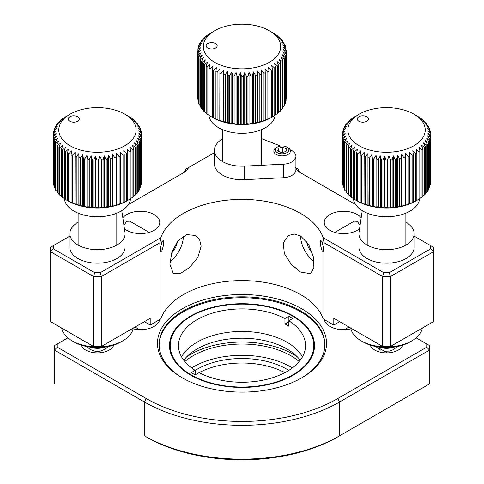 <?xml version="1.0" encoding="UTF-8"?>
<svg xmlns="http://www.w3.org/2000/svg" width="484" height="484" viewBox="0 0 484 484"><rect width="100%" height="100%" fill="white"/><g stroke="black" fill="none" stroke-linecap="round" stroke-linejoin="round"><path stroke-width="0.73" d="M322.041 250.639L323.106 251.898L323.366 247.518L322.041 241.619L320.777 240.481L320.384 244.886L322.041 250.639M323.221 237.747L383.776 272.704L389.299 272.704L430.651 248.83L430.651 245.642L433.416 247.239L433.416 251.747L390.443 276.558L382.632 276.558L324.032 242.726L323.221 237.747A82.867 47.843 0 0 0 300.594 213.408A82.867 47.843 0 0 0 218.078 201.429A82.867 47.843 0 0 0 160.779 237.747L159.968 242.726L101.368 276.558L93.557 276.558L50.584 251.747L50.584 247.239L53.349 245.642L53.349 248.83L50.584 251.747L50.584 321.666L93.557 346.471L101.368 346.471L150.197 318.278L150.197 325.048L144.341 321.666L150.197 325.048L160.779 318.938L150.197 325.048M324.032 242.726L324.032 319.41L333.803 325.048L324.032 319.41M323.221 318.938A82.867 47.843 0 0 0 300.594 294.599A82.867 47.843 0 0 0 218.078 282.626A82.867 47.843 0 0 0 160.779 318.938M300.594 235.962L308.635 244.396L313.221 256.447L313.88 267.555L310.595 273.744L300.594 272.044L291.253 264.349L284.362 253.64L283.237 242.805L288.5 235.472L294.284 234.056L300.594 235.962A22.095 12.759 -120 0 0 313.983 261.541M360.066 225.302L357.24 221.303L354.197 221.188L334.813 232.381M361.179 217.818A19.336 11.162 0 0 0 357.24 214.533A19.336 11.162 0 0 0 336.168 212.113A19.336 11.162 0 0 0 324.232 222.428A19.336 11.162 0 0 0 329.894 230.323A19.336 11.162 0 0 0 359.558 228.702M333.803 325.048L339.659 321.666L333.803 325.048L333.803 318.278L382.632 346.471L390.443 346.471L433.416 321.666L433.416 251.747L430.651 248.83M295.506 167.615L298.023 169.073A16.571 9.571 0 0 0 302.524 173.925M181.476 173.925A16.571 9.571 0 0 0 185.977 169.073L188.494 167.615A19.336 11.162 180 0 1 183.406 172.812L128.314 204.617M306.602 241.389A13.812 7.974 -120 0 0 312.374 253.126M389.299 272.704L390.443 276.558L390.443 346.471M383.776 272.704L382.632 276.558L382.632 346.471M430.651 245.642L414.159 236.119M355.686 204.617L300.594 172.812A19.336 11.162 180 0 1 295.912 168.426M214.376 152.672L188.494 167.615M69.841 236.119L53.349 245.642M53.349 248.83L94.701 272.704L93.557 276.558L93.557 346.471M94.701 272.704L100.224 272.704L101.368 276.558L101.368 346.471M100.224 272.704L160.779 237.747M124.442 228.702A19.336 11.162 0 0 0 126.76 230.323A19.336 11.162 0 0 0 147.832 232.743A19.336 11.162 0 0 0 159.768 222.428A19.336 11.162 0 0 0 154.106 214.533A19.336 11.162 0 0 0 122.821 217.818M149.187 232.381L129.803 221.188L126.76 221.303L123.934 225.302M161.958 250.639L163.61 244.904L163.223 240.481L161.958 241.619L160.64 247.493L160.894 251.898L161.958 250.639M171.626 253.126A13.812 7.974 120 0 0 177.398 241.389M183.4 235.962A22.095 12.759 -60 0 1 170.017 261.541M169.902 264.246L173.405 273.744L180.423 273.508L189.704 267.386L197.841 257.385L201.15 246.205L199.638 239.792L195.5 235.472L186.546 234.589L177.719 240.984L171.874 252.303L169.902 264.246M159.968 242.726L159.968 319.41M112.966 345.346A16.571 9.571 180 0 1 113.359 346.024M81.566 346.024A16.571 9.571 180 0 1 81.959 345.346M378.476 347.845L387.194 352.878A16.571 9.571 180 0 1 370.254 345.098A16.571 9.571 0 0 0 381.658 352.461A16.571 9.571 0 0 0 398.253 350.083A16.571 9.571 0 0 0 402.821 345.098M122.857 340.833L120.903 341.964A33.148 19.136 180 0 1 74.022 341.964L72.074 340.833A35.907 20.733 0 0 0 122.857 340.833A35.907 20.733 0 0 0 133.221 328.085M61.704 328.085A35.907 20.733 0 0 0 62.769 331.522A35.907 20.733 0 0 0 72.074 340.833M77.192 116.505A5.524 3.188 0 0 0 69.623 116.868A5.524 3.188 0 0 0 69.835 121.254A5.524 3.188 0 0 0 70.289 121.484A5.524 3.188 0 0 0 77.646 121.254A5.524 3.188 0 0 0 77.192 116.505M121.623 112.524A38.672 22.324 180 0 1 124.812 114.17A38.672 22.324 180 0 1 126.276 144.849A38.672 22.324 180 0 1 73.302 147.39A38.672 22.324 180 0 1 70.12 114.17A38.672 22.324 180 0 1 121.623 112.524M53.276 135.042A44.195 25.519 180 0 1 53.27 134.467L53.27 181.833A44.195 25.519 0 0 0 53.276 182.401L53.276 135.042L56.102 133.602L53.464 136.857L53.464 184.222A44.195 25.519 0 0 0 53.621 185.063L53.621 137.704L56.58 136.089L54.135 139.501L54.135 186.866A44.195 25.519 0 0 0 54.45 187.695L54.45 140.33L57.505 138.539L55.285 142.09L55.285 189.45A44.195 25.519 0 0 0 55.745 190.26L55.745 142.895L58.866 140.917L56.894 144.595L56.894 191.954A44.195 25.519 0 0 0 57.499 192.729L57.499 145.363L60.657 143.197L58.951 146.985L58.951 194.35A44.195 25.519 0 0 0 59.695 195.082L59.695 147.717L62.847 145.357L61.426 149.241L61.426 196.601A44.195 25.519 0 0 0 62.297 197.291L62.297 149.925L65.413 147.372L64.299 151.335L64.299 198.7A44.195 25.519 0 0 0 65.292 199.323L67.536 200.606A44.195 25.519 0 0 0 68.631 201.169L68.631 153.809L71.578 150.887L71.1 154.947L71.1 202.312A44.195 25.519 0 0 0 72.291 202.802L75.099 204.224A41.436 23.922 180 0 1 71.578 202.766A41.436 23.922 180 0 1 68.335 201.096A41.436 23.922 180 0 1 68.165 200.999A41.436 23.922 180 0 1 68.087 200.957M72.291 202.802L72.291 155.443A44.195 25.519 180 0 1 71.1 154.947M72.291 155.443L75.099 152.351L74.953 203.788A44.195 25.519 0 0 0 76.23 204.212L78.868 205.464A41.436 23.922 180 0 1 75.099 204.224L74.953 203.788M76.23 204.212L76.23 156.846A44.195 25.519 180 0 1 74.953 156.423M76.23 156.846L78.868 153.591L79.049 205.028A44.195 25.519 0 0 0 80.398 205.367L82.837 206.468A41.436 23.922 180 0 1 78.868 205.464L79.049 205.028M80.398 205.367L80.398 158.008A44.195 25.519 180 0 1 79.049 157.663M80.398 158.008L82.837 154.596L83.351 158.649L83.351 206.009A44.195 25.519 0 0 0 84.748 206.269L86.969 207.231A41.436 23.922 180 0 1 82.837 206.468L83.351 206.009M84.748 206.269L84.748 158.903A44.195 25.519 180 0 1 83.351 158.649M84.748 158.903L86.969 155.352L87.804 159.369L87.804 206.728A44.195 25.519 0 0 0 89.244 206.904L91.216 207.733A41.436 23.922 180 0 1 86.969 207.231L87.804 206.728M89.244 206.904L89.244 159.538A44.195 25.519 180 0 1 87.804 159.369M89.244 159.538L91.216 155.86L92.365 159.817L92.365 207.176A44.195 25.519 0 0 0 93.829 207.261L95.536 207.981A41.436 23.922 180 0 1 91.216 207.733L92.365 207.176M93.829 207.261L93.829 159.895A44.195 25.519 180 0 1 92.365 159.817M93.829 159.895L95.536 156.108L96.981 159.98L96.981 207.346A44.195 25.519 0 0 0 98.452 207.34L99.873 207.969A41.436 23.922 180 0 1 95.536 207.981L96.981 207.346M98.452 207.34L98.452 159.98A44.195 25.519 180 0 1 96.981 159.98M98.452 159.98L99.873 156.096L101.604 159.871L101.604 207.237A44.195 25.519 0 0 0 103.068 207.14L104.181 207.69A41.436 23.922 180 0 1 99.873 207.969L101.604 207.237M103.068 207.14L103.068 159.781A44.195 25.519 180 0 1 101.604 159.871M103.068 159.781L104.181 155.818L106.184 159.484L106.184 206.843A44.195 25.519 0 0 0 107.617 206.662L108.416 207.158A41.436 23.922 180 0 1 104.181 207.69L106.184 206.843M107.617 206.662L107.617 159.303A44.195 25.519 180 0 1 106.184 159.484M107.617 159.303L108.416 155.285L110.661 158.819L110.661 206.184A44.195 25.519 0 0 0 112.058 205.918L112.536 206.372A41.436 23.922 180 0 1 108.416 207.158L110.661 206.184M112.058 205.918L112.058 158.552A44.195 25.519 180 0 1 110.661 158.819M112.058 158.552L112.536 154.493L114.998 157.887L114.998 205.252A44.195 25.519 0 0 0 116.341 204.901L116.487 205.337A41.436 23.922 180 0 1 112.536 206.372L114.998 205.252M116.341 204.901L116.341 157.542A44.195 25.519 180 0 1 114.998 157.887M116.341 157.542L116.487 153.464L119.143 156.701L119.143 204.066A44.195 25.519 0 0 0 120.413 203.637L120.232 204.073A41.436 23.922 180 0 1 116.487 205.337L119.143 204.066M120.413 203.637L120.413 156.272A44.195 25.519 180 0 1 119.143 156.701M120.413 156.272L120.232 152.2L123.051 155.273L123.051 202.633A44.195 25.519 0 0 0 124.237 202.131L123.722 202.59A41.436 23.922 180 0 1 120.232 204.073L123.051 202.633M124.237 202.131L124.237 154.771A44.195 25.519 180 0 1 123.051 155.273M124.237 154.771L123.722 150.718L126.675 153.616L126.675 200.975A44.195 25.519 0 0 0 127.764 200.406L126.929 200.902A41.436 23.922 180 0 1 126.76 200.999A41.436 23.922 180 0 1 123.722 202.59L126.675 200.975M127.764 200.406L127.764 153.041A44.195 25.519 180 0 1 126.675 153.616M127.764 153.041L126.929 149.03L129.984 151.746L129.984 199.112A44.195 25.519 0 0 0 130.964 198.476L130.964 151.111A44.195 25.519 180 0 1 129.984 151.746M130.964 151.111L129.815 147.16L132.937 149.689L132.937 197.055A44.195 25.519 0 0 0 133.79 196.365L133.79 148.999A44.195 25.519 180 0 1 132.937 149.689M133.79 148.999L132.344 145.127L135.496 147.463L135.496 194.828A44.195 25.519 0 0 0 136.222 194.09L136.222 146.731A44.195 25.519 180 0 1 135.496 147.463M136.222 146.731L134.492 142.949L137.637 145.097L137.637 192.463A44.195 25.519 0 0 0 138.23 191.682L138.23 144.323A44.195 25.519 180 0 1 137.637 145.097M138.23 144.323L136.228 140.656L139.344 142.617L139.344 189.976A44.195 25.519 0 0 0 139.791 189.171L139.791 141.806A44.195 25.519 180 0 1 139.344 142.617M139.791 141.806L137.547 138.273L140.59 140.045L140.59 187.405A44.195 25.519 0 0 0 140.886 186.576L140.886 139.21A44.195 25.519 180 0 1 140.59 140.045M140.886 139.21L138.424 135.816L141.364 137.414L141.364 184.773A44.195 25.519 0 0 0 141.51 183.926L141.51 136.567A44.195 25.519 180 0 1 141.364 137.414M141.51 136.567L138.854 133.324L141.655 134.746L141.655 182.105A44.195 25.519 0 0 0 141.661 181.833L141.661 134.467A44.195 25.519 180 0 1 141.655 134.746M126.59 115.198L129.639 116.971A44.195 25.519 180 0 1 130.626 117.6L132.628 119.01A44.195 25.519 180 0 1 133.499 119.693L132.084 119.07L135.236 121.218A44.195 25.519 180 0 1 135.974 121.95L134.274 121.23L137.426 123.571A44.195 25.519 180 0 1 138.031 124.346L136.058 123.511L139.18 126.04A44.195 25.519 180 0 1 139.64 126.844L137.42 125.888L140.475 128.605A44.195 25.519 180 0 1 140.79 129.434L138.351 128.333L141.304 131.231A44.195 25.519 180 0 1 141.467 132.078L138.829 130.825L141.649 133.899A44.195 25.519 180 0 1 141.661 134.467M130.553 198.749A33.148 19.136 180 0 1 110.933 215.102A33.148 19.136 180 0 1 76.75 212.561A33.148 19.136 180 0 1 64.372 198.749M133.79 196.008L135.496 194.828M136.222 193.527L137.637 192.463M138.23 190.896L139.344 189.976M139.791 188.131L140.59 187.405M140.886 185.251L141.364 184.773M53.621 185.063L54.135 185.572M54.45 187.695L55.285 188.439M55.745 190.26L56.894 191.192M57.499 192.729L58.951 193.812M59.695 195.082L61.426 196.268M62.297 197.291L64.299 198.549M68.631 201.169L71.1 202.312M126.929 200.902L129.984 199.112M130.964 198.307L132.937 197.055M141.467 132.078L141.467 133.693M140.79 129.434L140.79 130.728M139.64 126.844L139.64 127.861M138.031 124.346L138.031 125.108M135.974 121.95L135.974 122.488M133.499 119.693L133.499 120.032M67.161 115.894L64.941 117.188A44.195 25.519 180 0 0 63.967 117.824L61.994 119.245A44.195 25.519 180 0 0 61.135 119.935L62.587 119.3L59.429 121.472A44.195 25.519 180 0 0 58.703 122.21L60.44 121.478L57.287 123.837A44.195 25.519 180 0 0 56.695 124.612L58.697 123.771L55.581 126.318A44.195 25.519 180 0 0 55.134 127.129L57.378 126.155L54.335 128.889A44.195 25.519 180 0 0 54.039 129.724L56.501 128.605L53.561 131.527A44.195 25.519 180 0 0 53.415 132.368L56.077 131.097L53.27 134.189A44.195 25.519 180 0 0 53.27 134.467M70.12 114.17L67.996 115.398M61.135 120.292L61.135 119.935M58.703 122.773L58.703 122.21M56.695 125.404L56.695 124.612M55.134 128.169L55.134 127.129M54.039 131.049L54.039 129.724M53.415 134.026L53.415 132.368M53.621 137.704A44.195 25.519 180 0 1 53.464 136.857M54.45 140.33A44.195 25.519 180 0 1 54.135 139.501M55.745 142.895A44.195 25.519 180 0 1 55.285 142.09M57.499 145.363A44.195 25.519 180 0 1 56.894 144.595M59.695 147.717A44.195 25.519 180 0 1 58.951 146.985M62.297 149.925A44.195 25.519 180 0 1 61.426 149.241M65.292 199.323L65.292 151.964A44.195 25.519 180 0 1 64.299 151.335M65.292 151.964L68.335 149.223L67.536 153.246L67.536 200.606M68.631 153.809A44.195 25.519 180 0 1 67.536 153.246M78.868 205.464L78.868 153.591M82.837 206.468L82.837 154.596M86.969 207.231L86.969 155.352M91.216 207.733L91.216 155.86M95.536 207.981L95.536 156.108M99.873 207.969L99.873 156.096M104.181 207.69L104.181 155.818M108.416 207.158L108.416 155.285M112.536 206.372L112.536 154.493M116.487 205.337L116.487 153.464M411.926 340.833L409.978 341.964A33.148 19.136 180 0 1 363.097 341.964L361.143 340.833A35.907 20.733 0 0 0 411.926 340.833A35.907 20.733 0 0 0 422.296 328.085M350.779 328.085A35.907 20.733 0 0 0 355.075 336.162A35.907 20.733 0 0 0 361.143 340.833M211.853 42.64A5.524 3.188 0 0 0 206.577 44.546A5.524 3.188 0 0 0 207.733 48.079A5.524 3.188 0 0 0 211.423 49.011A5.524 3.188 0 0 0 215.543 48.079A5.524 3.188 0 0 0 216.784 44.661A5.524 3.188 0 0 0 211.853 42.64M243.506 24.2A38.672 22.324 180 0 1 269.346 30.722A38.672 22.324 180 0 1 277.435 55.454A38.672 22.324 180 0 1 240.494 68.819A38.672 22.324 180 0 1 205.99 54.65A38.672 22.324 180 0 1 214.654 30.722A38.672 22.324 180 0 1 243.506 24.2M197.805 51.104L197.805 98.3A44.195 25.519 0 0 0 197.805 98.385A44.195 25.519 0 0 0 197.823 99.147L197.823 51.782L200.654 50.336L198.029 53.603L198.029 100.968A44.195 25.519 0 0 0 198.204 101.809L198.204 54.444L201.169 52.823L198.743 56.241L198.743 103.606A44.195 25.519 0 0 0 199.063 104.435L199.063 57.07L202.124 55.267L199.922 58.824L199.922 106.19A44.195 25.519 0 0 0 200.394 106.994L200.394 59.629L203.522 57.632L201.568 61.323L201.568 108.682A44.195 25.519 0 0 0 202.179 109.457L202.179 62.091L205.337 59.907L203.655 63.706L203.655 111.066A44.195 25.519 0 0 0 204.405 111.798L204.405 64.433L207.557 62.061L206.16 65.951L206.16 113.31A44.195 25.519 0 0 0 207.037 113.994L207.037 66.629L210.153 64.063L209.058 68.032L209.058 115.392A44.195 25.519 0 0 0 210.056 116.015L212.319 117.291A44.195 25.519 0 0 0 213.426 117.848L215.906 118.979A44.195 25.519 0 0 0 217.104 119.469L219.899 120.873L219.778 120.437A44.195 25.519 0 0 0 221.061 120.855L223.681 122.095L223.892 121.659A44.195 25.519 0 0 0 225.242 121.992L227.668 123.081L228.206 122.621A44.195 25.519 0 0 0 229.61 122.875L231.812 123.825L232.671 123.323A44.195 25.519 0 0 0 234.111 123.493L236.065 124.315L237.233 123.753A44.195 25.519 0 0 0 238.697 123.825L238.697 76.466L240.385 72.667L241.855 76.539L241.855 123.898A44.195 25.519 0 0 0 243.325 123.886L244.722 124.509A41.436 23.922 180 0 1 240.385 124.539A41.436 23.922 180 0 1 236.065 124.315A41.436 23.922 180 0 1 231.812 123.825A41.436 23.922 180 0 1 227.668 123.081A41.436 23.922 180 0 1 223.681 122.095A41.436 23.922 180 0 1 219.899 120.873A41.436 23.922 180 0 1 216.354 119.427A41.436 23.922 180 0 1 213.093 117.775A41.436 23.922 180 0 1 212.7 117.552A41.436 23.922 180 0 1 212.518 117.449M243.325 123.886L243.325 76.526A44.195 25.519 180 0 1 241.855 76.539M243.325 76.526L244.722 72.636L246.477 76.405L246.477 123.771A44.195 25.519 0 0 0 247.935 123.668L249.024 124.213A41.436 23.922 180 0 1 244.722 124.509L246.477 123.771M247.935 123.668L247.935 76.303A44.195 25.519 180 0 1 246.477 76.405M247.935 76.303L249.024 72.34L251.045 75.994L251.045 123.359A44.195 25.519 0 0 0 252.479 123.172L253.259 123.662A41.436 23.922 180 0 1 249.024 124.213L251.045 123.359M252.479 123.172L252.479 75.806A44.195 25.519 180 0 1 251.045 75.994M252.479 75.806L253.259 71.789L255.516 75.316L255.516 122.676A44.195 25.519 0 0 0 256.913 122.404L257.361 122.857A41.436 23.922 180 0 1 253.259 123.662L255.516 122.676M256.913 122.404L256.913 75.038A44.195 25.519 180 0 1 255.516 75.316M256.913 75.038L257.361 70.979L259.841 74.367L259.841 121.726A44.195 25.519 0 0 0 261.178 121.369L261.299 121.805A41.436 23.922 180 0 1 257.361 122.857L259.841 121.726M261.178 121.369L261.178 74.01A44.195 25.519 180 0 1 259.841 74.367M261.178 74.01L261.299 69.932L263.974 73.163L263.974 120.522A44.195 25.519 0 0 0 265.232 120.086L265.026 120.528A41.436 23.922 180 0 1 261.299 121.805L263.974 120.522M265.232 120.086L265.232 72.727A44.195 25.519 180 0 1 263.974 73.163M265.232 72.727L265.026 68.649L267.858 71.711L267.858 119.076A44.195 25.519 0 0 0 269.037 118.568L268.499 119.028A41.436 23.922 180 0 1 265.026 120.528L267.858 119.076M269.037 118.568L269.037 71.202A44.195 25.519 180 0 1 267.858 71.711M269.037 71.202L268.499 67.155L271.464 70.041L271.464 117.4A44.195 25.519 0 0 0 272.546 116.825L271.687 117.328M272.546 69.46L271.687 65.455L274.749 68.159L274.749 115.519L272.546 116.825L272.546 69.46A44.195 25.519 180 0 1 271.464 70.041M274.749 115.519A44.195 25.519 0 0 0 275.717 114.883L275.717 67.518A44.195 25.519 180 0 1 274.749 68.159M275.717 67.518L274.543 63.567L277.671 66.084L277.671 113.45A44.195 25.519 0 0 0 278.518 112.754L278.518 65.394A44.195 25.519 180 0 1 277.671 66.084M278.518 65.394L277.048 61.522L280.2 63.852L280.2 111.217A44.195 25.519 0 0 0 280.92 110.473L280.92 63.114A44.195 25.519 180 0 1 280.2 63.852M280.92 63.114L279.165 59.338L282.317 61.474L282.317 108.84A44.195 25.519 0 0 0 282.898 108.059L282.898 60.694A44.195 25.519 180 0 1 282.317 61.474M282.898 60.694L280.877 57.039L283.987 58.987L283.987 106.347A44.195 25.519 0 0 0 284.423 105.536L284.423 58.177A44.195 25.519 180 0 1 283.987 58.987M284.423 58.177L282.16 54.65L285.197 56.41L285.197 103.77A44.195 25.519 0 0 0 285.487 102.941L285.487 55.575A44.195 25.519 180 0 1 285.197 56.41M285.487 55.575L283.007 52.193L285.941 53.772L285.941 101.132A44.195 25.519 0 0 0 286.074 100.291L286.074 52.925A44.195 25.519 180 0 1 285.941 53.772M286.074 52.925L283.4 49.701L286.195 51.104L286.195 98.47A44.195 25.519 0 0 0 286.195 98.385A44.195 25.519 0 0 0 286.195 98.3M269.346 30.722L273.944 33.384A44.195 25.519 180 0 1 274.942 34.007L276.963 35.411A44.195 25.519 180 0 1 277.84 36.088L276.443 35.471L279.595 37.607A44.195 25.519 180 0 1 280.345 38.333L278.663 37.619L281.821 39.948A44.195 25.519 180 0 1 282.432 40.716L280.478 39.894L283.606 42.41A44.195 25.519 180 0 1 284.078 43.215L281.876 42.265L284.937 44.97A44.195 25.519 180 0 1 285.257 45.798L282.831 44.71L285.796 47.595A44.195 25.519 180 0 1 285.971 48.436L283.346 47.196L286.177 50.257A44.195 25.519 180 0 1 286.195 51.02A44.195 25.519 180 0 1 286.195 51.104M275.087 115.301A33.148 19.136 180 0 1 240.705 133.294A33.148 19.136 180 0 1 208.9 115.162M198.204 101.809L198.743 102.336M199.063 104.435L199.922 105.197M200.394 106.994L201.568 107.938M202.179 109.457L203.655 110.546M204.405 111.798L206.16 112.99M207.037 113.994L209.058 115.259M238.697 123.825L240.385 124.539L241.855 123.898M271.99 117.152L271.3 117.552A41.436 23.922 180 0 1 268.499 119.028L271.464 117.4M275.717 114.702L277.671 113.45M278.518 112.385L280.2 111.217M280.92 109.898L282.317 108.84M282.898 107.254L283.987 106.347M284.423 104.477L285.197 103.77M285.487 101.592L285.941 101.132M285.971 48.436L285.971 50.027M285.257 45.798L285.257 47.069M284.078 43.215L284.078 44.207M282.432 40.716L282.432 41.467M280.345 38.333L280.345 38.859M277.84 36.088L277.84 36.409M211.454 32.579L209.251 33.886A44.195 25.519 180 0 0 208.283 34.521L206.329 35.955A44.195 25.519 180 0 0 205.482 36.645L206.952 36.004L203.8 38.188A44.195 25.519 180 0 0 203.08 38.932L204.835 38.188L201.683 40.565A44.195 25.519 180 0 0 201.102 41.346L203.123 40.493L200.013 43.058A44.195 25.519 180 0 0 199.577 43.869L201.84 42.882L198.803 45.635A44.195 25.519 180 0 0 198.513 46.464L200.993 45.339L198.059 48.267A44.195 25.519 180 0 0 197.926 49.114L200.6 47.831L197.805 50.935A44.195 25.519 180 0 0 197.805 51.02A44.195 25.519 180 0 0 197.823 51.782M214.654 30.722L212.313 32.077M205.482 37.02L205.482 36.645M203.08 39.506L203.08 38.932M201.102 42.15L201.102 41.346M199.577 44.927L199.577 43.869M198.513 47.813L198.513 46.464M197.926 50.796L197.926 49.114M198.204 54.444A44.195 25.519 180 0 1 198.029 53.603M199.063 57.07A44.195 25.519 180 0 1 198.743 56.241M200.394 59.629A44.195 25.519 180 0 1 199.922 58.824M202.179 62.091A44.195 25.519 180 0 1 201.568 61.323M204.405 64.433A44.195 25.519 180 0 1 203.655 63.706M207.037 66.629A44.195 25.519 180 0 1 206.16 65.951M210.056 116.015L210.056 68.655A44.195 25.519 180 0 1 209.058 68.032M210.056 68.655L213.093 65.903L212.319 69.926L212.319 117.291M213.426 117.848L213.426 70.489A44.195 25.519 180 0 1 212.319 69.926M213.426 70.489L216.354 67.554L215.906 71.614L215.906 118.979M217.104 119.469L217.104 72.104A44.195 25.519 180 0 1 215.906 71.614M217.104 72.104L219.899 69L219.778 120.437M221.061 120.855L221.061 73.489A44.195 25.519 180 0 1 219.778 73.078M221.061 73.489L223.681 70.222L223.892 121.659M223.681 122.095L223.681 70.222M225.242 121.992L225.242 74.633A44.195 25.519 180 0 1 223.892 74.294M225.242 74.633L227.668 71.209L228.206 75.262L228.206 122.621M227.668 123.081L227.668 71.209M229.61 122.875L229.61 75.516A44.195 25.519 180 0 1 228.206 75.262M229.61 75.516L231.812 71.953L232.671 75.964L232.671 123.323M231.812 123.825L231.812 71.953M234.111 123.493L234.111 76.127A44.195 25.519 180 0 1 232.671 75.964M234.111 76.127L236.065 72.443L237.233 76.387L237.233 123.753M236.065 124.315L236.065 72.443M238.697 76.466A44.195 25.519 180 0 1 237.233 76.387M240.385 124.539L240.385 72.667M244.722 124.509L244.722 72.636M249.024 124.213L249.024 72.34M253.259 123.662L253.259 71.789M257.361 122.857L257.361 70.979M261.299 121.805L261.299 69.932M366.267 116.505A5.524 3.188 0 0 0 358.698 116.868A5.524 3.188 0 0 0 358.904 121.254A5.524 3.188 0 0 0 359.364 121.484A5.524 3.188 0 0 0 366.721 121.254A5.524 3.188 0 0 0 366.267 116.505M410.698 112.524A38.672 22.324 180 0 1 413.88 114.17A38.672 22.324 180 0 1 415.351 144.849A38.672 22.324 180 0 1 362.377 147.39A38.672 22.324 180 0 1 359.189 114.17A38.672 22.324 180 0 1 410.698 112.524M342.351 135.042A44.195 25.519 180 0 1 342.339 134.467L342.339 181.833A44.195 25.519 0 0 0 342.351 182.401L342.351 135.042L345.171 133.602L342.533 136.857L342.533 184.222A44.195 25.519 0 0 0 342.696 185.063L342.696 137.704L345.649 136.089L343.21 139.501L343.21 186.866A44.195 25.519 0 0 0 343.525 187.695L343.525 140.33L346.58 138.539L344.36 142.09L344.36 189.45A44.195 25.519 0 0 0 344.82 190.26L344.82 142.895L347.942 140.917L345.969 144.595L345.969 191.954A44.195 25.519 0 0 0 346.574 192.729L346.574 145.363L349.726 143.197L348.026 146.985L348.026 194.35A44.195 25.519 0 0 0 348.764 195.082L348.764 147.717L351.916 145.357L350.501 149.241L350.501 196.601A44.195 25.519 0 0 0 351.372 197.291L351.372 149.925L354.488 147.372L353.374 151.335L353.374 198.7A44.195 25.519 0 0 0 354.361 199.323L356.611 200.606A44.195 25.519 0 0 0 357.706 201.169L357.706 153.809L360.647 150.887L360.175 154.947L360.175 202.312A44.195 25.519 0 0 0 361.366 202.802L364.174 204.224A41.436 23.922 180 0 1 360.647 202.766A41.436 23.922 180 0 1 357.41 201.096A41.436 23.922 180 0 1 357.24 200.999A41.436 23.922 180 0 1 357.162 200.957M361.366 202.802L361.366 155.443A44.195 25.519 180 0 1 360.175 154.947M361.366 155.443L364.174 152.351L364.022 203.788A44.195 25.519 0 0 0 365.299 204.212L367.937 205.464A41.436 23.922 180 0 1 364.174 204.224L364.022 203.788M365.299 204.212L365.299 156.846A44.195 25.519 180 0 1 364.022 156.423M365.299 156.846L367.937 153.591L368.124 205.028A44.195 25.519 0 0 0 369.467 205.367L371.912 206.468A41.436 23.922 180 0 1 367.937 205.464L368.124 205.028M369.467 205.367L369.467 158.008A44.195 25.519 180 0 1 368.124 157.663M369.467 158.008L371.912 154.596L372.426 158.649L372.426 206.009A44.195 25.519 0 0 0 373.823 206.269L376.044 207.231A41.436 23.922 180 0 1 371.912 206.468L372.426 206.009M373.823 206.269L373.823 158.903A44.195 25.519 180 0 1 372.426 158.649M373.823 158.903L376.044 155.352L376.879 159.369L376.879 206.728A44.195 25.519 0 0 0 378.319 206.904L380.291 207.733A41.436 23.922 180 0 1 376.044 207.231L376.879 206.728M378.319 206.904L378.319 159.538A44.195 25.519 180 0 1 376.879 159.369M378.319 159.538L380.291 155.86L381.44 159.817L381.44 207.176A44.195 25.519 0 0 0 382.904 207.261L384.605 207.981A41.436 23.922 180 0 1 380.291 207.733L381.44 207.176M382.904 207.261L382.904 159.895A44.195 25.519 180 0 1 381.44 159.817M382.904 159.895L384.605 156.108L386.057 159.98L386.057 207.346A44.195 25.519 0 0 0 387.527 207.34L388.942 207.969A41.436 23.922 180 0 1 384.605 207.981L386.057 207.346M387.527 207.34L387.527 159.98A44.195 25.519 180 0 1 386.057 159.98M387.527 159.98L388.942 156.096L390.679 159.871L390.679 207.237A44.195 25.519 0 0 0 392.143 207.14L393.256 207.69A41.436 23.922 180 0 1 388.942 207.969L390.679 207.237M392.143 207.14L392.143 159.781A44.195 25.519 180 0 1 390.679 159.871M392.143 159.781L393.256 155.818L395.253 159.484L395.253 206.843A44.195 25.519 0 0 0 396.692 206.662L397.491 207.158A41.436 23.922 180 0 1 393.256 207.69L395.253 206.843M396.692 206.662L396.692 159.303A44.195 25.519 180 0 1 395.253 159.484M396.692 159.303L397.491 155.285L399.736 158.819L399.736 206.184A44.195 25.519 0 0 0 401.133 205.918L401.611 206.372A41.436 23.922 180 0 1 397.491 207.158L399.736 206.184M401.133 205.918L401.133 158.552A44.195 25.519 180 0 1 399.736 158.819M401.133 158.552L401.611 154.493L404.073 157.887L404.073 205.252A44.195 25.519 0 0 0 405.411 204.901L405.562 205.337A41.436 23.922 180 0 1 401.611 206.372L404.073 205.252M405.411 204.901L405.411 157.542A44.195 25.519 180 0 1 404.073 157.887M405.411 157.542L405.562 153.464L408.218 156.701L408.218 204.066A44.195 25.519 0 0 0 409.488 203.637L409.301 204.073A41.436 23.922 180 0 1 405.562 205.337L408.218 204.066M409.488 203.637L409.488 156.272A44.195 25.519 180 0 1 408.218 156.701M409.488 156.272L409.301 152.2L412.126 155.273L412.126 202.633A44.195 25.519 0 0 0 413.312 202.131L412.798 202.59A41.436 23.922 180 0 1 409.301 204.073L412.126 202.633M413.312 202.131L413.312 154.771A44.195 25.519 180 0 1 412.126 155.273M413.312 154.771L412.798 150.718L415.75 153.616L415.75 200.975A44.195 25.519 0 0 0 416.839 200.406L416.004 200.902A41.436 23.922 180 0 1 415.835 200.999A41.436 23.922 180 0 1 412.798 202.59L415.75 200.975M416.839 200.406L416.839 153.041A44.195 25.519 180 0 1 415.75 153.616M416.839 153.041L416.004 149.03L419.059 151.746L419.059 199.112A44.195 25.519 0 0 0 420.033 198.476L420.033 151.111A44.195 25.519 180 0 1 419.059 151.746M420.033 151.111L418.884 147.16L422.006 149.689L422.006 197.055A44.195 25.519 0 0 0 422.865 196.365L422.865 148.999A44.195 25.519 180 0 1 422.006 149.689M422.865 148.999L421.413 145.127L424.571 147.463L424.571 194.828A44.195 25.519 0 0 0 425.297 194.09L425.297 146.731A44.195 25.519 180 0 1 424.571 147.463M425.297 146.731L423.56 142.949L426.713 145.097L426.713 192.463A44.195 25.519 0 0 0 427.305 191.682L427.305 144.323A44.195 25.519 180 0 1 426.713 145.097M427.305 144.323L425.303 140.656L428.419 142.617L428.419 189.976A44.195 25.519 0 0 0 428.866 189.171L428.866 141.806A44.195 25.519 180 0 1 428.419 142.617M428.866 141.806L426.622 138.273L429.665 140.045L429.665 187.405A44.195 25.519 0 0 0 429.961 186.576L429.961 139.21A44.195 25.519 180 0 1 429.665 140.045M429.961 139.21L427.499 135.816L430.439 137.414L430.439 184.773A44.195 25.519 0 0 0 430.585 183.926L430.585 136.567A44.195 25.519 180 0 1 430.439 137.414M430.585 136.567L427.923 133.324L430.73 134.746L430.73 182.105A44.195 25.519 0 0 0 430.73 181.833L430.73 134.467A44.195 25.519 180 0 1 430.73 134.746M415.665 115.198L418.708 116.971A44.195 25.519 180 0 1 419.701 117.6L421.703 119.01A44.195 25.519 180 0 1 422.574 119.693L421.153 119.07L424.305 121.218A44.195 25.519 180 0 1 425.049 121.95L423.343 121.23L426.501 123.571A44.195 25.519 180 0 1 427.106 124.346L425.134 123.511L428.255 126.04A44.195 25.519 180 0 1 428.715 126.844L426.495 125.888L429.55 128.605A44.195 25.519 180 0 1 429.865 129.434L427.42 128.333L430.379 131.231A44.195 25.519 180 0 1 430.536 132.078L427.898 130.825L430.724 133.899A44.195 25.519 180 0 1 430.73 134.467M419.628 198.749A33.148 19.136 180 0 1 400.008 215.102A33.148 19.136 180 0 1 365.825 212.561A33.148 19.136 180 0 1 353.447 198.749M422.865 196.008L424.571 194.828M425.297 193.527L426.713 192.463M427.305 190.896L428.419 189.976M428.866 188.131L429.665 187.405M429.961 185.251L430.439 184.773M342.696 185.063L343.21 185.572M343.525 187.695L344.36 188.439M344.82 190.26L345.969 191.192M346.574 192.729L348.026 193.812M348.764 195.082L350.501 196.268M351.372 197.291L353.374 198.549M357.706 201.169L360.175 202.312M416.004 200.902L419.059 199.112M420.033 198.307L422.006 197.055M430.536 132.078L430.536 133.693M429.865 129.434L429.865 130.728M428.715 126.844L428.715 127.861M427.106 124.346L427.106 125.108M425.049 121.95L425.049 122.488M422.574 119.693L422.574 120.032M356.236 115.894L354.016 117.188A44.195 25.519 180 0 0 353.036 117.824L351.063 119.245A44.195 25.519 180 0 0 350.21 119.935L351.656 119.3L348.504 121.472A44.195 25.519 180 0 0 347.778 122.21L349.509 121.478L346.363 123.837A44.195 25.519 180 0 0 345.77 124.612L347.772 123.771L344.656 126.318A44.195 25.519 180 0 0 344.209 127.129L346.453 126.155L343.41 128.889A44.195 25.519 180 0 0 343.114 129.724L345.576 128.605L342.636 131.527A44.195 25.519 180 0 0 342.49 132.368L345.146 131.097L342.345 134.189A44.195 25.519 180 0 0 342.339 134.467M359.189 114.17L357.071 115.398M350.21 120.292L350.21 119.935M347.778 122.773L347.778 122.21M345.77 125.404L345.77 124.612M344.209 128.169L344.209 127.129M343.114 131.049L343.114 129.724M342.49 134.026L342.49 132.368M342.696 137.704A44.195 25.519 180 0 1 342.533 136.857M343.525 140.33A44.195 25.519 180 0 1 343.21 139.501M344.82 142.895A44.195 25.519 180 0 1 344.36 142.09M346.574 145.363A44.195 25.519 180 0 1 345.969 144.595M348.764 147.717A44.195 25.519 180 0 1 348.026 146.985M351.372 149.925A44.195 25.519 180 0 1 350.501 149.241M354.361 199.323L354.361 151.964A44.195 25.519 180 0 1 353.374 151.335M354.361 151.964L357.41 149.223L356.611 153.246L356.611 200.606M357.706 153.809A44.195 25.519 180 0 1 356.611 153.246M367.937 205.464L367.937 153.591M371.912 206.468L371.912 154.596M376.044 207.231L376.044 155.352M380.291 207.733L380.291 155.86M384.605 207.981L384.605 156.108M388.942 207.969L388.942 156.096M393.256 207.69L393.256 155.818M397.491 207.158L397.491 155.285M401.611 206.372L401.611 154.493M405.562 205.337L405.562 153.464M105.343 347.016A14.913 8.609 180 0 1 89.582 347.016M394.418 347.016A14.913 8.609 180 0 1 378.657 347.016M121.756 210.643L124.987 232.338A27.624 15.948 180 0 1 125.084 233.705A27.624 15.948 180 0 1 124.2 237.711A27.624 15.948 180 0 1 93.963 249.526A27.624 15.948 180 0 1 69.841 233.705A27.624 15.948 180 0 1 70.731 229.694A27.624 15.948 180 0 1 74.572 224.782L78.13 221.739M125.084 233.705L125.084 247.239A27.624 15.948 180 0 1 124.2 251.244A27.624 15.948 180 0 1 93.963 263.054A27.624 15.948 180 0 1 69.841 247.239L69.841 233.705M290.049 149.75A13.812 7.974 180 0 1 295.912 156.272L295.912 169.799A13.812 7.974 180 0 1 283.285 177.749L244.366 179.679A27.624 15.948 180 0 1 235.055 179.225A27.624 15.948 180 0 1 214.376 163.792L214.376 150.258A27.624 15.948 180 0 1 222.664 138.866M295.912 156.272A13.812 7.974 180 0 1 283.285 164.215L244.366 166.145A27.624 15.948 180 0 1 235.055 165.691A27.624 15.948 180 0 1 214.376 150.258M261.336 138.551L280.599 146.059M405.87 221.739L409.428 224.782A27.624 15.948 180 0 1 413.269 229.694A27.624 15.948 180 0 1 414.159 233.705L414.159 247.239A27.624 15.948 180 0 1 390.037 263.054A27.624 15.948 180 0 1 359.8 251.244A27.624 15.948 180 0 1 358.916 247.239L358.916 233.705A27.624 15.948 180 0 1 359.013 232.338L362.244 210.643M414.159 233.705A27.624 15.948 180 0 1 390.037 249.526A27.624 15.948 180 0 1 359.8 237.711A27.624 15.948 180 0 1 358.916 233.705M287.629 152.17A6.794 3.92 0 0 0 286.909 147.112A6.794 3.92 0 0 0 277.302 147.112A6.794 3.92 0 0 0 276.582 147.602A6.794 3.92 0 0 0 278.149 153.071A6.794 3.92 0 0 0 287.629 152.17M277.302 147.112L276.243 147.723A8.288 4.786 0 0 0 275.366 148.322A8.288 4.786 0 0 0 273.817 151.105A8.288 4.786 0 0 0 279.57 155.66A8.288 4.786 0 0 0 288.839 153.888A8.288 4.786 0 0 0 290.388 151.105A8.288 4.786 0 0 0 287.962 147.723L286.909 147.112M282.571 147.136L278.215 148.279L277.749 151.026L281.64 152.635L285.996 151.492L286.461 148.745L282.571 147.136L282.571 152.387M278.215 151.22L278.215 148.279M133.076 328.83A19.336 11.162 0 0 0 154.106 326.397A19.336 11.162 0 0 0 159.684 319.573M182.232 308.81A84.525 48.799 180 0 1 301.768 308.81A84.525 48.799 180 0 1 301.768 377.822L301.768 377.822A84.525 48.799 180 0 1 182.232 377.822A84.525 48.799 180 0 1 182.232 308.81M301.175 378.161A82.867 47.843 0 0 0 324.867 344.668A82.867 47.843 0 0 0 273.714 300.467A82.867 47.843 0 0 0 183.406 310.837A82.867 47.843 0 0 0 159.133 344.668A82.867 47.843 0 0 0 182.825 378.161M81.179 345.098A16.571 9.571 0 0 0 92.583 352.461A16.571 9.571 0 0 0 109.184 350.083A16.571 9.571 0 0 0 113.746 345.098M429.508 383.915L337.705 436.913A135.351 78.142 180 0 1 146.295 436.913L144.341 435.788A138.109 79.739 0 0 0 339.659 435.788L429.508 383.915L429.508 350.083L339.659 401.956A138.109 79.739 180 0 1 144.341 401.956L54.492 350.083L54.492 345.57L57.257 343.979L57.257 347.167L54.492 350.083L54.492 383.915M337.705 436.913L339.659 435.788L339.659 401.956L337.705 398.574L426.743 347.167L426.743 343.979L416.179 337.874M144.341 435.788L146.295 436.913L144.341 435.788L144.341 401.956L146.295 398.574A135.351 78.142 0 0 0 337.705 398.574M426.743 343.979L429.508 345.57L429.508 350.083L426.743 347.167M67.82 337.874L57.257 343.979M57.257 347.167L146.295 398.574M324.316 319.573A19.336 11.162 0 0 0 350.924 328.83M195.167 370.405A63.531 36.681 180 0 1 288.797 370.381M284.882 372.638A63.531 36.681 0 0 0 199.118 372.638M299.179 361.56A69.055 39.87 0 0 0 184.821 361.56M292.378 367.919A69.055 39.87 0 0 0 191.622 367.919M308.961 361.627A72.509 41.86 0 0 0 314.509 345.57A72.509 41.86 0 0 0 256.175 304.515A72.509 41.86 0 0 0 175.039 329.513A72.509 41.86 0 0 0 169.491 345.57A72.509 41.86 0 0 0 227.825 386.625A72.509 41.86 0 0 0 308.961 361.627M297.303 356.841A72.509 41.86 0 0 0 186.697 356.841M159.139 345.122A82.867 47.843 180 0 1 165.468 327.22A82.867 47.843 180 0 1 257.821 298.61A82.867 47.843 180 0 1 324.861 345.122M195.167 374.864L195.167 370.357L191.216 372.638L195.125 374.888L199.069 372.607A63.531 36.681 0 0 0 267.585 379.147A63.531 36.681 0 0 0 305.531 345.57A63.531 36.681 0 0 0 288.833 320.789L292.784 318.508L288.875 316.252L284.931 318.532A63.531 36.681 0 0 0 216.415 311.999A63.531 36.681 0 0 0 178.469 345.57A63.531 36.681 0 0 0 195.167 370.357M284.931 318.532L284.931 323.941A63.531 36.681 180 0 1 286.921 325.048A63.531 36.681 180 0 1 288.833 326.198L288.833 320.789M286.921 342.188A63.531 36.681 0 0 0 181.548 356.847A63.531 36.681 180 0 1 286.921 342.188A63.531 36.681 180 0 1 302.452 356.847A63.531 36.681 0 0 0 286.921 342.188M191.216 374.888A71.82 41.467 0 0 0 292.784 374.888A71.82 41.467 0 0 0 292.784 316.252L292.784 316.252A71.82 41.467 0 0 0 191.216 316.252A71.82 41.467 0 0 0 191.216 374.888M284.931 323.941L288.833 321.691M288.875 320.759L288.875 316.252M183.763 360.229A63.531 36.681 180 0 1 286.921 348.952A63.531 36.681 180 0 1 300.237 360.229M244.366 179.679L244.366 166.145M283.285 177.749L283.285 164.215M124.812 114.17L127.056 115.47M212.7 117.552L212.004 117.152M286.195 98.385L286.195 51.02M197.805 98.385L197.805 51.02M413.88 114.17L416.131 115.47M78.13 245.092L78.13 213.16M116.801 245.092L116.801 213.16M108.174 346.538L105.252 349.103L100.696 351.051L97.381 351.42L94.235 351.051L90.206 349.436L86.751 346.538M405.87 245.092L405.87 213.16M367.199 245.092L367.199 213.16M397.249 346.538L393.722 349.478L389.705 351.069L384.399 351.263M380.569 350.114L375.826 346.538M261.336 165.304L261.336 129.712M222.664 161.644L222.664 129.712M344.451 329.658L348.982 327.045M135.018 327.045L139.549 329.658"/></g></svg>
